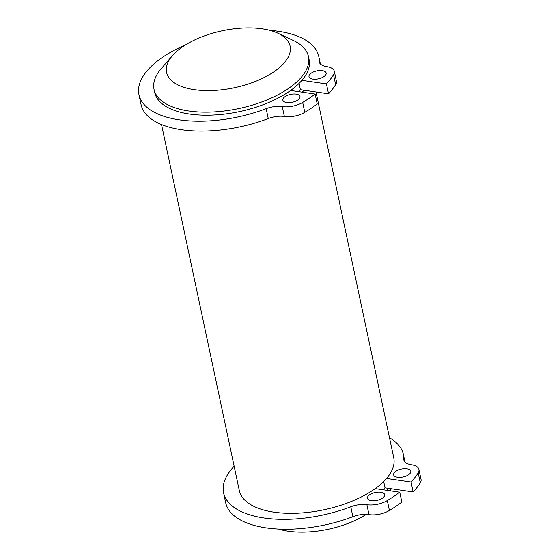 <?xml version="1.0" encoding="UTF-8"?>
<svg xmlns="http://www.w3.org/2000/svg" width="560" height="560" viewBox="0 0 560 560"><rect width="100%" height="100%" fill="white"/><g stroke="black" fill="none" stroke-linecap="round" stroke-linejoin="round"><path stroke-width="0.84" d="M277.97 33.243L293.286 40.446A78.932 36.393 168 0 1 308.455 56.546A78.932 36.393 168 0 1 271.467 97.958A78.932 36.393 168 0 1 188.832 110.992A78.932 36.393 168 0 1 154.042 89.369A78.932 36.393 168 0 1 161.35 68.488L172.417 55.678A63.147 29.113 168 0 1 277.97 33.243A63.147 29.113 168 0 1 273.637 71.995A63.147 29.113 168 0 1 194.404 89.684A63.147 29.113 168 0 1 172.417 55.678M389.494 437.801A91.917 42.378 168 0 1 403.396 454.594A91.917 42.378 168 0 1 403.823 459.228A17.101 7.889 168 0 0 403.9 460.089A17.101 7.889 168 0 0 411.418 464.772A17.101 7.889 168 0 1 418.936 469.455L421.043 479.353A17.101 7.889 168 0 1 420.273 482.783A112.189 51.723 168 0 1 413.161 491.939L388.661 488.362A78.932 36.393 168 0 1 386.897 490.308M388.661 488.362L385.014 487.83A74.55 34.37 168 0 1 383.278 489.783M308.455 56.546L309.106 59.591A78.932 36.393 168 0 1 301.931 80.325A78.932 36.393 168 0 1 290.619 90.468A78.932 36.393 168 0 1 189.483 114.037A78.932 36.393 168 0 1 154.686 92.414L154.042 89.369M299.054 83.405L300.391 89.691A74.55 34.37 168 0 1 298.648 91.637M315.987 91.966L393.736 457.737A78.932 36.393 168 0 1 386.554 478.464A78.932 36.393 168 0 1 375.242 488.607A78.932 36.393 168 0 1 293.062 513.331A78.932 36.393 168 0 1 239.316 490.56L161.518 124.544M269.794 30.338A91.917 42.378 168 0 1 318.773 56.455A91.917 42.378 168 0 1 319.193 61.089A17.101 7.889 168 0 0 319.277 61.95A17.101 7.889 168 0 0 326.795 66.633A17.101 7.889 168 0 1 334.313 71.316L336.413 81.214A17.101 7.889 168 0 1 335.643 84.644A112.189 51.723 168 0 1 328.538 93.793L304.031 90.223A78.932 36.393 168 0 1 302.274 92.169M138.957 94.675L141.064 104.566A91.917 42.378 168 0 0 268.254 118.552L266.147 108.654A91.917 42.378 168 0 1 138.957 94.675A91.917 42.378 168 0 1 185.479 44.94M286.713 102.55A8.771 4.046 168 0 1 282.849 100.149A8.771 4.046 168 0 1 290.584 94.367A8.771 4.046 168 0 1 300.006 96.502A8.771 4.046 168 0 1 295.897 101.101A8.771 4.046 168 0 1 286.713 102.55M334.313 71.316A17.101 7.889 168 0 1 333.536 74.746A112.189 51.723 168 0 1 326.431 83.902L301.931 80.325M328.538 93.793L326.431 83.902M304.031 90.223L300.391 89.691M290.619 90.468L315.119 94.045A112.189 51.723 168 0 1 302.68 102.417A16.667 7.686 168 0 1 282.261 106.568L284.361 116.466A16.667 7.686 168 0 0 304.787 112.315L302.68 102.417M304.787 112.315A112.189 51.723 168 0 0 317.226 103.936L315.119 94.045M268.254 118.552A17.101 7.889 168 0 1 284.361 116.466M266.147 108.654A17.101 7.889 168 0 1 282.261 106.568M375.242 488.607L399.749 492.184L401.856 502.082A112.189 51.723 168 0 1 389.41 510.454A16.667 7.686 168 0 1 368.991 514.605L366.884 504.707A17.101 7.889 168 0 0 350.777 506.793A91.917 42.378 168 0 1 223.587 492.814A91.917 42.378 168 0 1 234.15 466.249M223.587 492.814L225.687 502.712A91.917 42.378 168 0 0 352.877 516.691A17.101 7.889 168 0 1 368.991 514.605M371.343 500.689A8.771 4.046 168 0 1 367.472 498.288A8.771 4.046 168 0 1 375.214 492.513A8.771 4.046 168 0 1 384.636 494.641A8.771 4.046 168 0 1 380.52 499.24A8.771 4.046 168 0 1 371.343 500.689M418.936 469.455A17.101 7.889 168 0 1 418.166 472.885A112.189 51.723 168 0 1 411.061 482.041L386.554 478.464M399.749 492.184A112.189 51.723 168 0 1 387.31 500.556A16.667 7.686 168 0 1 366.884 504.707M397.495 477.239A8.771 4.046 168 0 1 393.631 474.838A8.771 4.046 168 0 1 401.366 469.056A8.771 4.046 168 0 1 410.788 471.191A8.771 4.046 168 0 1 406.679 475.79A8.771 4.046 168 0 1 397.495 477.239M413.161 491.939L411.061 482.041M383.684 481.551L385.014 487.83M389.41 510.454L387.31 500.556M366.212 514.367A63.147 29.113 168 0 1 288.253 531.216A63.147 29.113 168 0 1 278.46 529.06M391.405 488.761A78.932 36.393 168 0 1 389.865 490.742M312.865 79.093A8.771 4.046 168 0 1 309.001 76.692A8.771 4.046 168 0 1 316.736 70.917A8.771 4.046 168 0 1 326.158 73.045A8.771 4.046 168 0 1 322.049 77.651A8.771 4.046 168 0 1 312.865 79.093M319.55 62.769L319.193 61.089M335.643 84.644L333.536 74.746M404.18 460.908L403.823 459.228M352.877 516.691L350.777 506.793M420.273 482.783L418.166 472.885M318.773 56.455L320.355 63.924M403.396 454.594L404.985 462.063"/></g></svg>
